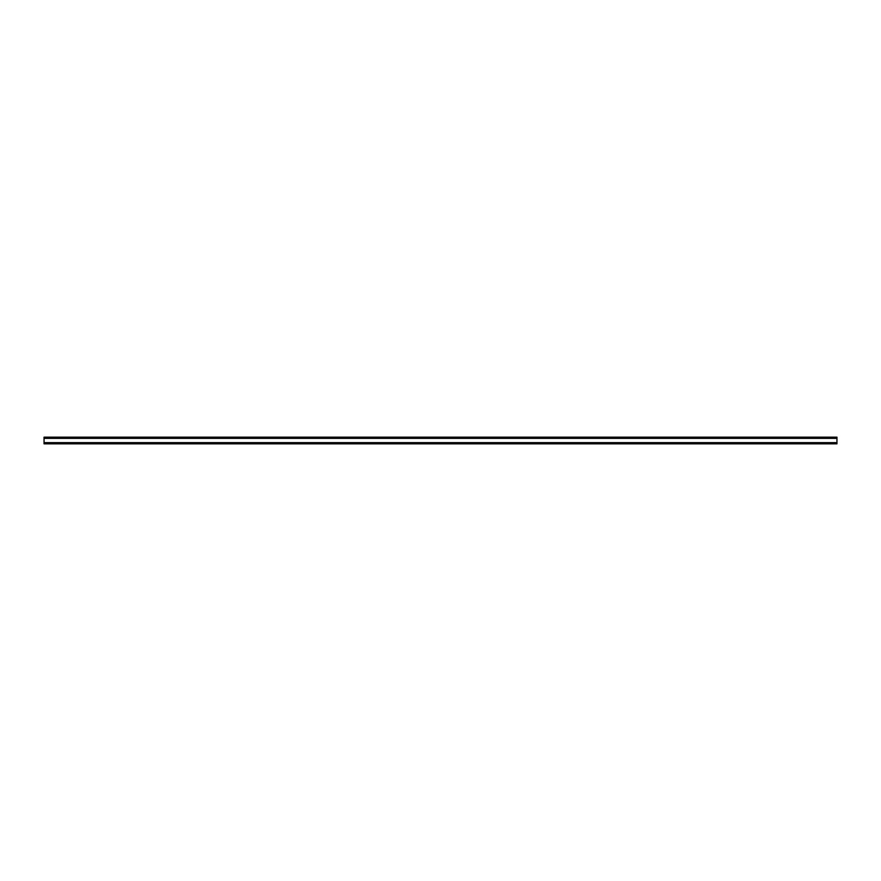 <?xml version="1.0" encoding="UTF-8"?>
<svg xmlns="http://www.w3.org/2000/svg" width="881" height="881" viewBox="0 0 881 881"><rect width="100%" height="100%" fill="white"/><g stroke="black" fill="none" stroke-linecap="round" stroke-linejoin="round"><path stroke-width="1.32" d="M44.05 442.636L44.05 437.174L836.95 437.174L836.95 443.826L44.05 443.826L44.05 442.636L836.95 442.636M44.05 438.364L836.95 438.364"/></g></svg>
